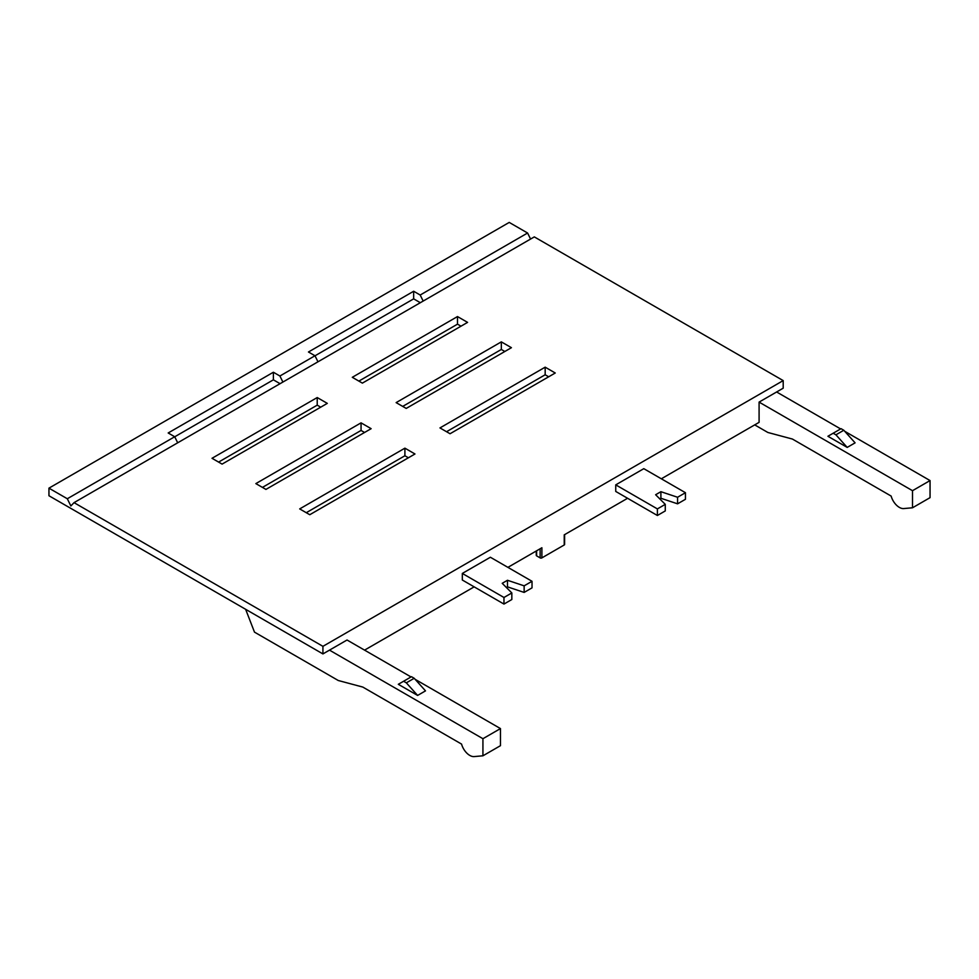 <?xml version="1.0" encoding="UTF-8"?>
<svg xmlns="http://www.w3.org/2000/svg" width="979" height="979" viewBox="0 0 979 979"><rect width="100%" height="100%" fill="white"/><g stroke="black" fill="none" stroke-linecap="round" stroke-linejoin="round"><path stroke-width="1.47" d="M840.631 428.937L776.628 391.979L759.092 402.1L912.514 490.687L912.514 507.783L903.752 508.566A12.397 7.159 -120 0 1 891.147 496.072L792.403 439.045L767.854 432.473L754.711 424.886M759.092 402.1L759.092 422.353L661.339 478.792M844.755 431.311L930.05 480.567L930.05 497.65L912.514 507.783M315.005 355.805L413.664 298.852L413.664 291.252L308.458 351.999L314.981 355.756L279.908 376.009L273.386 372.24L168.18 432.975L174.703 436.744L67.306 498.752L70.867 505.959L74.037 502.643L322.923 646.336L783.2 380.598L534.314 236.894L74.037 502.643M358.865 381.1L457.499 324.159L457.499 316.56L352.293 377.307L362.377 383.119L467.583 322.385L457.499 316.56M461.011 326.178L457.499 324.159M402.699 406.407L501.334 349.466L501.334 341.867L396.128 402.614L406.212 408.427L511.417 347.692L501.334 341.867M504.846 351.485L501.334 349.466M446.546 431.715L545.168 374.773L545.168 367.174L439.963 427.921L450.046 433.746L555.252 372.999L545.168 367.174M548.681 376.793L545.168 374.773M912.514 490.687L930.05 480.567M833.178 433.232L827.916 436.267L847.202 447.403L855.095 442.851L843.812 430.258L841.059 428.68L833.178 433.232L835.919 434.823L847.202 447.403M564.602 534.632L564.602 544.471A1.236 0.71 180 0 1 564.234 544.973L541.889 557.883L541.889 547.75L507.905 567.367M659.809 498.911L660.898 498.274L677.578 503.83L685.447 499.29L685.447 492.706L643.803 468.672L615.742 484.862L615.742 491.446L657.386 515.492L665.267 510.94L665.267 504.356L657.386 508.909L657.386 515.492M657.386 508.909L615.742 484.862M685.447 492.706L677.578 497.259L660.898 491.691L655.636 494.738L665.267 504.356M835.919 434.823L843.812 430.258M660.898 491.691L660.898 498.274M677.578 497.259L677.578 503.83M322.923 646.336L322.923 653.923L347.031 640.009L411.033 676.954M415.157 679.34L500.465 728.584L500.465 745.68L482.928 755.8L474.154 756.583A12.397 7.159 -120 0 1 461.562 744.089L362.805 687.074L338.269 680.503L254.479 632.128L245.619 609.293M329.495 650.129L482.928 738.704L482.928 755.8M174.727 436.793L273.386 379.828L273.386 372.24M212.015 458.294L317.22 397.547L327.304 403.372L222.098 464.107L212.015 458.294M218.598 462.088L317.22 405.147L317.22 397.547M317.22 405.147L320.733 407.166M255.849 483.602L361.055 422.855L371.139 428.68L265.933 489.414L255.849 483.602M262.433 487.395L361.055 430.454L361.055 422.855M361.055 430.454L364.567 432.473M299.696 508.909L404.902 448.162L414.974 453.987L309.768 514.721L299.696 508.909M306.268 512.702L404.902 455.761L404.902 448.162M404.902 455.761L408.402 457.78M482.928 738.704L500.465 728.584M417.605 695.433L425.498 690.868L414.215 678.288L406.334 682.84L417.605 695.433L398.318 684.297L403.581 681.262L406.334 682.84M536.627 550.798L536.627 555.852L540.127 557.883A1.236 0.71 0 0 0 541.889 557.883M532.025 581.293L524.144 585.834L507.477 580.278L502.215 583.313L511.833 592.944L503.965 597.484L503.965 604.067L462.321 580.021L462.321 573.437L490.381 557.247L532.025 581.293L532.025 587.865L524.144 592.417L507.477 586.862L506.388 587.486M503.965 604.067L511.833 599.515L511.833 592.944M503.965 597.484L462.321 573.437M403.581 681.262L411.474 676.697L414.215 678.288M524.144 585.834L524.144 592.417M507.477 580.278L507.477 586.862M322.923 653.923L48.95 495.741L48.95 488.154L509.227 222.417L527.583 233.014L530.569 239.06M627.588 498.274L564.234 534.852L564.234 544.973M474.154 586.862L364.567 650.129M536.627 555.852A1.236 0.71 180 0 1 536.259 555.35L536.259 551.006M776.628 391.979L783.2 388.186L783.2 380.598M420.334 302.707L413.664 298.852M273.386 379.828L280.067 383.682M67.306 498.752L48.95 488.154M527.583 233.014L420.187 295.022L413.664 291.252M282.894 382.055L279.908 376.009M177.688 442.789L174.703 436.744M317.967 361.802L314.981 355.756M423.173 301.067L420.187 295.022M540.127 557.883L540.127 548.766"/></g></svg>
